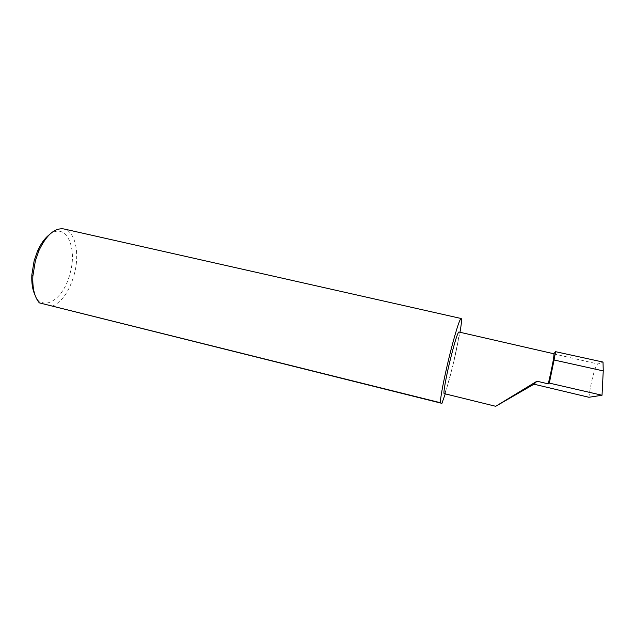 <?xml version="1.0" encoding="UTF-8"?>
<svg xmlns="http://www.w3.org/2000/svg" width="635" height="635" viewBox="0 0 635 635"><rect width="100%" height="100%" fill="white"/><g stroke="black" fill="none" stroke-linecap="round" stroke-linejoin="round"><path stroke-width="0.48" stroke-dasharray="3.17 2.38" d="M445.254 393.875L453.025 364.911C448.691 382.508 445.746 392.073 444.206 393.613M49.244 234.767C65.643 221.377 77.827 247.094 70.025 273.534C63.913 298.831 43.093 313.095 34.965 294.942M52.126 306.3C61.96 301.958 69.31 291.417 74.168 274.685C80.01 253.817 75.438 231.227 63.865 228.949M458.851 332.002C459.994 331.978 457.081 348.218 453.025 364.911L459.986 332.264M588.899 397.272C590.836 381.849 595.678 363.784 597.972 364.022L603.02 362.053M553.704 353.878L597.972 364.022"/><path stroke-width="0.95" d="M536.964 381.198L495.705 406.297L533.987 384.199L536.964 381.198L548.267 383.881C552.498 365.466 554.363 355.433 553.871 353.774L458.851 332.002C457.422 333.184 454.493 342.709 450.056 360.585C445.849 377.92 443.063 393.843 444.206 393.613L495.705 406.297M34.965 294.942C32.488 289.639 31.448 282.916 31.845 274.772L34.139 260.739L37.417 251.341C40.719 243.903 44.656 238.379 49.244 234.767M459.986 332.264C461.494 323.572 461.899 318.992 461.193 318.516L63.865 228.949C54.745 227.679 46.442 234.887 38.941 250.563L35.362 260.834L32.861 276.146C32.369 288.29 34.528 297.204 39.338 302.871L441.928 403.368L445.254 393.875M461.193 318.516C459.986 317.635 454.263 335.923 448.786 358.719C443.77 379.873 440.928 394.526 440.245 402.685L39.338 302.871M553.807 353.758L555.561 351.679L554.077 359.997L549.323 383.088L548.267 383.881M555.561 351.679L603.02 362.053L603.25 370.903L554.077 359.997M603.25 370.903L602.028 395.248L588.899 397.272L533.987 384.199M549.323 383.088L602.028 395.248M441.928 403.368L440.245 402.685M31.845 274.772L32.861 276.146M37.417 251.341L38.941 250.563"/></g></svg>
